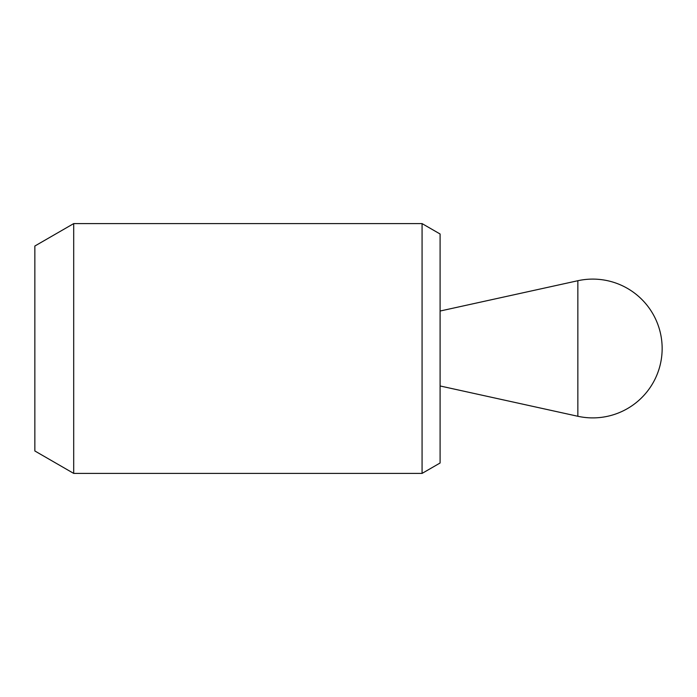 <?xml version="1.0" encoding="UTF-8"?>
<svg xmlns="http://www.w3.org/2000/svg" width="697" height="697" viewBox="0 0 697 697"><rect width="100%" height="100%" fill="white"/><g stroke="black" fill="none" stroke-linecap="round" stroke-linejoin="round"><path stroke-width="1.05" d="M422.068 223.598L422.068 473.402L73.699 473.402L73.699 223.598L422.068 223.598L440.095 234L440.095 463L422.068 473.402M73.699 473.402L34.85 450.976L34.85 246.024L73.699 223.598M577.848 416.275L440.103 385.972L440.103 311.028L577.848 280.725L577.848 416.275A69.395 69.395 0 0 0 662.15 348.5A69.395 69.395 0 0 0 577.848 280.725"/></g></svg>
